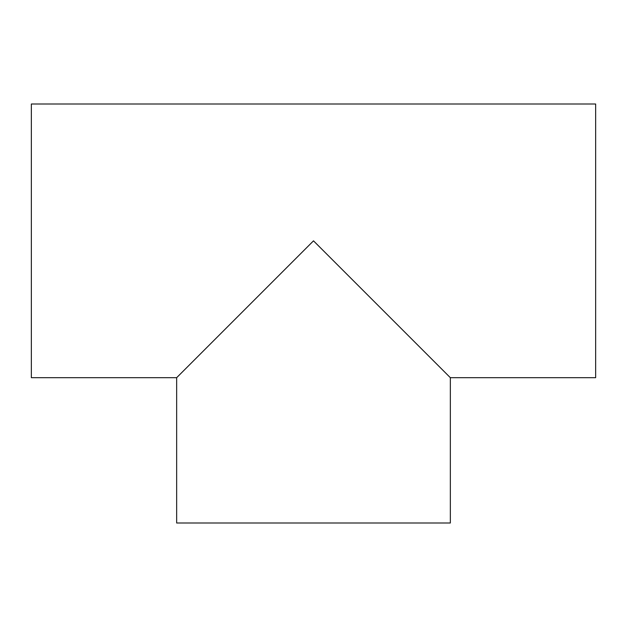 <?xml version="1.0" encoding="UTF-8"?>
<svg xmlns="http://www.w3.org/2000/svg" width="627" height="627" viewBox="0 0 627 627"><rect width="100%" height="100%" fill="white"/><g stroke="black" fill="none" stroke-linecap="round" stroke-linejoin="round"><path stroke-width="0.94" d="M393.286 320.632L313.5 240.846L176.657 377.689L31.35 377.689L31.35 104.004L595.65 104.004L595.65 377.689L450.343 377.689L313.5 240.846L233.714 320.632M450.343 377.689L450.343 522.996L176.657 522.996L176.657 377.689"/></g></svg>
